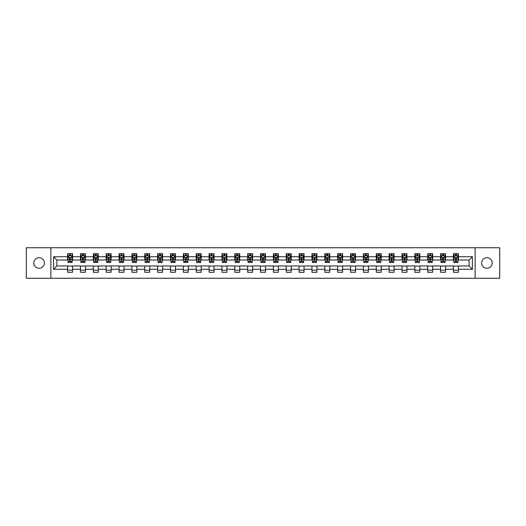 <?xml version="1.0" encoding="UTF-8"?>
<svg xmlns="http://www.w3.org/2000/svg" width="526" height="526" viewBox="0 0 526 526"><rect width="100%" height="100%" fill="white"/><g stroke="black" fill="none" stroke-linecap="round" stroke-linejoin="round"><path stroke-width="0.79" d="M486.918 257.72A5.28 5.28 0 0 0 481.645 263A5.28 5.28 0 0 0 486.918 268.28A5.28 5.28 0 0 0 492.198 263A5.28 5.28 0 0 0 486.918 257.72M39.082 257.72A5.28 5.28 0 0 0 33.802 263A5.28 5.28 0 0 0 39.082 268.28A5.28 5.28 0 0 0 44.355 263A5.28 5.28 0 0 0 39.082 257.72M475.129 278.254L499.7 278.254L499.7 247.746L475.129 247.746L475.129 278.254L50.871 278.254L50.871 247.746L26.3 247.746L26.3 278.254L50.871 278.254M475.129 247.746L50.871 247.746M458.396 256.734L458.396 253.723L453.451 253.723L453.451 256.734L445.535 256.734L445.535 253.723L440.584 253.723L440.584 256.734L432.674 256.734L432.674 253.723L427.723 253.723L427.723 256.734L419.814 256.734L419.814 253.723L414.863 253.723L414.863 256.734L406.946 256.734L406.946 253.723L402.002 253.723L402.002 256.734L394.086 256.734L394.086 253.723L389.141 253.723L389.141 256.734L381.225 256.734L381.225 253.723L376.281 253.723L376.281 256.734L368.364 256.734L368.364 253.723L363.42 253.723L363.42 256.734L355.504 256.734L355.504 253.723L350.559 253.723L350.559 256.734L342.643 256.734L342.643 253.723L337.699 253.723L337.699 256.734L329.782 256.734L329.782 253.723L324.831 253.723L324.831 256.734L316.922 256.734L316.922 253.723L311.971 253.723L311.971 256.734L304.061 256.734L304.061 253.723L299.11 253.723L299.11 256.734L291.194 256.734L291.194 253.723L286.249 253.723L286.249 256.734L278.333 256.734L278.333 253.723L273.389 253.723L273.389 256.734L265.472 256.734L265.472 253.723L260.528 253.723L260.528 256.734L252.611 256.734L252.611 253.723L247.667 253.723L247.667 256.734L239.751 256.734L239.751 253.723L234.806 253.723L234.806 256.734L226.89 256.734L226.89 253.723L221.939 253.723L221.939 256.734L214.029 256.734L214.029 253.723L209.078 253.723L209.078 256.734L201.169 256.734L201.169 253.723L196.218 253.723L196.218 256.734L188.301 256.734L188.301 253.723L183.357 253.723L183.357 256.734L175.441 256.734L175.441 253.723L170.496 253.723L170.496 256.734L162.58 256.734L162.58 253.723L157.636 253.723L157.636 256.734L149.719 256.734L149.719 253.723L144.775 253.723L144.775 256.734L136.859 256.734L136.859 253.723L131.914 253.723L131.914 256.734L123.998 256.734L123.998 253.723L119.054 253.723L119.054 256.734L111.137 256.734L111.137 253.723L106.186 253.723L106.186 256.734L98.277 256.734L98.277 253.723L93.326 253.723L93.326 256.734L85.416 256.734L85.416 253.723L80.465 253.723L80.465 256.734L72.549 256.734L72.549 253.723L67.604 253.723L67.604 256.734L53.586 256.734L53.586 269.266L56.887 265.965L67.604 265.965L67.604 272.277L72.549 272.277L72.549 265.965L80.465 265.965L80.465 272.277L85.416 272.277L85.416 265.965L93.326 265.965L93.326 272.277L98.277 272.277L98.277 265.965L106.186 265.965L106.186 272.277L111.137 272.277L111.137 265.965L119.054 265.965L119.054 272.277L123.998 272.277L123.998 265.965L131.914 265.965L131.914 272.277L136.859 272.277L136.859 265.965L144.775 265.965L144.775 272.277L149.719 272.277L149.719 265.965L157.636 265.965L157.636 272.277L162.58 272.277L162.58 265.965L170.496 265.965L170.496 272.277L175.441 272.277L175.441 265.965L183.357 265.965L183.357 272.277L188.301 272.277L188.301 265.965L196.218 265.965L196.218 272.277L201.169 272.277L201.169 265.965L209.078 265.965L209.078 272.277L214.029 272.277L214.029 265.965L221.939 265.965L221.939 272.277L226.89 272.277L226.89 265.965L234.806 265.965L234.806 272.277L239.751 272.277L239.751 265.965L247.667 265.965L247.667 272.277L252.611 272.277L252.611 265.965L260.528 265.965L260.528 272.277L265.472 272.277L265.472 265.965L273.389 265.965L273.389 272.277L278.333 272.277L278.333 265.965L286.249 265.965L286.249 272.277L291.194 272.277L291.194 265.965L299.11 265.965L299.11 272.277L304.061 272.277L304.061 265.965L311.971 265.965L311.971 272.277L316.922 272.277L316.922 265.965L324.831 265.965L324.831 272.277L329.782 272.277L329.782 265.965L337.699 265.965L337.699 272.277L342.643 272.277L342.643 265.965L350.559 265.965L350.559 272.277L355.504 272.277L355.504 265.965L363.42 265.965L363.42 272.277L368.364 272.277L368.364 265.965L376.281 265.965L376.281 272.277L381.225 272.277L381.225 265.965L389.141 265.965L389.141 272.277L394.086 272.277L394.086 265.965L402.002 265.965L402.002 272.277L406.946 272.277L406.946 265.965L414.863 265.965L414.863 272.277L419.814 272.277L419.814 265.965L427.723 265.965L427.723 272.277L432.674 272.277L432.674 265.965L440.584 265.965L440.584 272.277L445.535 272.277L445.535 265.965L453.451 265.965L453.451 272.277L458.396 272.277L458.396 265.965L469.113 265.965L469.113 260.035L458.396 260.035L458.396 256.734L472.414 256.734L472.414 269.266L458.396 269.266M453.451 269.266L445.535 269.266M440.584 269.266L432.674 269.266M427.723 269.266L419.814 269.266M414.863 269.266L406.946 269.266M402.002 269.266L394.086 269.266M389.141 269.266L381.225 269.266M376.281 269.266L368.364 269.266M363.42 269.266L355.504 269.266M350.559 269.266L342.643 269.266M337.699 269.266L329.782 269.266M324.831 269.266L316.922 269.266M311.971 269.266L304.061 269.266M299.11 269.266L291.194 269.266M286.249 269.266L278.333 269.266M273.389 269.266L265.472 269.266M260.528 269.266L252.611 269.266M247.667 269.266L239.751 269.266M234.806 269.266L226.89 269.266M221.939 269.266L214.029 269.266M209.078 269.266L201.169 269.266M196.218 269.266L188.301 269.266M183.357 269.266L175.441 269.266M170.496 269.266L162.58 269.266M157.636 269.266L149.719 269.266M144.775 269.266L136.859 269.266M131.914 269.266L123.998 269.266M119.054 269.266L111.137 269.266M106.186 269.266L98.277 269.266M93.326 269.266L85.416 269.266M80.465 269.266L72.549 269.266M67.604 269.266L53.586 269.266M453.451 256.734L453.451 260.035L445.535 260.035L445.535 256.734M440.584 256.734L440.584 260.035L432.674 260.035L432.674 256.734M427.723 256.734L427.723 260.035L419.814 260.035L419.814 256.734M414.863 256.734L414.863 260.035L406.946 260.035L406.946 256.734M402.002 256.734L402.002 260.035L394.086 260.035L394.086 256.734M389.141 256.734L389.141 260.035L381.225 260.035L381.225 256.734M376.281 256.734L376.281 260.035L368.364 260.035L368.364 256.734M363.42 256.734L363.42 260.035L355.504 260.035L355.504 256.734M350.559 256.734L350.559 260.035L342.643 260.035L342.643 256.734M337.699 256.734L337.699 260.035L329.782 260.035L329.782 256.734M324.831 256.734L324.831 260.035L316.922 260.035L316.922 256.734M311.971 256.734L311.971 260.035L304.061 260.035L304.061 256.734M299.11 256.734L299.11 260.035L291.194 260.035L291.194 256.734M286.249 256.734L286.249 260.035L278.333 260.035L278.333 256.734M273.389 256.734L273.389 260.035L265.472 260.035L265.472 256.734M260.528 256.734L260.528 260.035L252.611 260.035L252.611 256.734M247.667 256.734L247.667 260.035L239.751 260.035L239.751 256.734M234.806 256.734L234.806 260.035L226.89 260.035L226.89 256.734M221.939 256.734L221.939 260.035L214.029 260.035L214.029 256.734M209.078 256.734L209.078 260.035L201.169 260.035L201.169 256.734M196.218 256.734L196.218 260.035L188.301 260.035L188.301 256.734M183.357 256.734L183.357 260.035L175.441 260.035L175.441 256.734M170.496 256.734L170.496 260.035L162.58 260.035L162.58 256.734M157.636 256.734L157.636 260.035L149.719 260.035L149.719 256.734M144.775 256.734L144.775 260.035L136.859 260.035L136.859 256.734M131.914 256.734L131.914 260.035L123.998 260.035L123.998 256.734M119.054 256.734L119.054 260.035L111.137 260.035L111.137 256.734M106.186 256.734L106.186 260.035L98.277 260.035L98.277 256.734M93.326 256.734L93.326 260.035L85.416 260.035L85.416 256.734M80.465 256.734L80.465 260.035L72.549 260.035L72.549 256.734M67.604 256.734L67.604 260.035L56.887 260.035L53.586 256.734M56.887 260.035L56.887 265.965M472.414 269.266L469.113 265.965M469.113 260.035L472.414 256.734M67.604 255.787L68.018 255.787M69.583 255.787L70.576 255.787M72.141 255.787L72.549 255.787M67.604 259.949L68.018 259.949M69.583 259.949L70.576 259.949M72.141 259.949L72.549 259.949M67.604 266.051L72.549 266.051M67.604 270.213L72.549 270.213M80.465 266.051L85.416 266.051M80.465 270.213L85.416 270.213M80.465 255.787L80.879 255.787M82.444 255.787L83.437 255.787M85.002 255.787L85.416 255.787M80.465 259.949L80.879 259.949M82.444 259.949L83.437 259.949M85.002 259.949L85.416 259.949M93.326 266.051L98.277 266.051M93.326 270.213L98.277 270.213M93.326 255.787L93.74 255.787M95.305 255.787L96.297 255.787M97.862 255.787L98.277 255.787M93.326 259.949L93.74 259.949M95.305 259.949L96.297 259.949M97.862 259.949L98.277 259.949M106.186 266.051L111.137 266.051M106.186 270.213L111.137 270.213M106.186 255.787L106.6 255.787M108.165 255.787L109.158 255.787M110.723 255.787L111.137 255.787M106.186 259.949L106.6 259.949M108.165 259.949L109.158 259.949M110.723 259.949L111.137 259.949M119.054 266.051L123.998 266.051M119.054 270.213L123.998 270.213M119.054 255.787L119.461 255.787M121.033 255.787L122.019 255.787M123.584 255.787L123.998 255.787M119.054 259.949L119.461 259.949M121.033 259.949L122.019 259.949M123.584 259.949L123.998 259.949M131.914 266.051L136.859 266.051M131.914 270.213L136.859 270.213M131.914 255.787L132.322 255.787M133.893 255.787L134.88 255.787M136.444 255.787L136.859 255.787M131.914 259.949L132.322 259.949M133.893 259.949L134.88 259.949M136.444 259.949L136.859 259.949M144.775 266.051L149.719 266.051M144.775 270.213L149.719 270.213M144.775 255.787L145.189 255.787M146.754 255.787L147.74 255.787M149.305 255.787L149.719 255.787M144.775 259.949L145.189 259.949M146.754 259.949L147.74 259.949M149.305 259.949L149.719 259.949M157.636 266.051L162.58 266.051M157.636 270.213L162.58 270.213M157.636 255.787L158.05 255.787M159.615 255.787L160.601 255.787M162.172 255.787L162.58 255.787M157.636 259.949L158.05 259.949M159.615 259.949L160.601 259.949M162.172 259.949L162.58 259.949M170.496 266.051L175.441 266.051M170.496 270.213L175.441 270.213M170.496 255.787L170.911 255.787M172.475 255.787L173.462 255.787M175.033 255.787L175.441 255.787M170.496 259.949L170.911 259.949M172.475 259.949L173.462 259.949M175.033 259.949L175.441 259.949M183.357 266.051L188.301 266.051M183.357 270.213L188.301 270.213M183.357 255.787L183.771 255.787M185.336 255.787L186.329 255.787M187.894 255.787L188.301 255.787M183.357 259.949L183.771 259.949M185.336 259.949L186.329 259.949M187.894 259.949L188.301 259.949M196.218 266.051L201.169 266.051M196.218 270.213L201.169 270.213M196.218 255.787L196.632 255.787M198.197 255.787L199.19 255.787M200.754 255.787L201.169 255.787M196.218 259.949L196.632 259.949M198.197 259.949L199.19 259.949M200.754 259.949L201.169 259.949M209.078 266.051L214.029 266.051M209.078 270.213L214.029 270.213M209.078 255.787L209.493 255.787M211.058 255.787L212.05 255.787M213.615 255.787L214.029 255.787M209.078 259.949L209.493 259.949M211.058 259.949L212.05 259.949M213.615 259.949L214.029 259.949M221.939 266.051L226.89 266.051M221.939 270.213L226.89 270.213M221.939 255.787L222.353 255.787M223.918 255.787L224.911 255.787M226.476 255.787L226.89 255.787M221.939 259.949L222.353 259.949M223.918 259.949L224.911 259.949M226.476 259.949L226.89 259.949M234.806 266.051L239.751 266.051M234.806 270.213L239.751 270.213M234.806 255.787L235.214 255.787M236.785 255.787L237.772 255.787M239.337 255.787L239.751 255.787M234.806 259.949L235.214 259.949M236.785 259.949L237.772 259.949M239.337 259.949L239.751 259.949M247.667 266.051L252.611 266.051M247.667 270.213L252.611 270.213M247.667 255.787L248.075 255.787M249.646 255.787L250.632 255.787M252.197 255.787L252.611 255.787M247.667 259.949L248.075 259.949M249.646 259.949L250.632 259.949M252.197 259.949L252.611 259.949M260.528 266.051L265.472 266.051M260.528 270.213L265.472 270.213M260.528 255.787L260.942 255.787M262.507 255.787L263.493 255.787M265.058 255.787L265.472 255.787M260.528 259.949L260.942 259.949M262.507 259.949L263.493 259.949M265.058 259.949L265.472 259.949M273.389 266.051L278.333 266.051M273.389 270.213L278.333 270.213M273.389 255.787L273.803 255.787M275.368 255.787L276.354 255.787M277.925 255.787L278.333 255.787M273.389 259.949L273.803 259.949M275.368 259.949L276.354 259.949M277.925 259.949L278.333 259.949M286.249 266.051L291.194 266.051M286.249 270.213L291.194 270.213M286.249 255.787L286.663 255.787M288.228 255.787L289.215 255.787M290.786 255.787L291.194 255.787M286.249 259.949L286.663 259.949M288.228 259.949L289.215 259.949M290.786 259.949L291.194 259.949M299.11 266.051L304.061 266.051M299.11 270.213L304.061 270.213M299.11 255.787L299.524 255.787M301.089 255.787L302.082 255.787M303.647 255.787L304.061 255.787M299.11 259.949L299.524 259.949M301.089 259.949L302.082 259.949M303.647 259.949L304.061 259.949M311.971 266.051L316.922 266.051M311.971 270.213L316.922 270.213M311.971 255.787L312.385 255.787M313.95 255.787L314.942 255.787M316.507 255.787L316.922 255.787M311.971 259.949L312.385 259.949M313.95 259.949L314.942 259.949M316.507 259.949L316.922 259.949M324.831 266.051L329.782 266.051M324.831 270.213L329.782 270.213M324.831 255.787L325.246 255.787M326.81 255.787L327.803 255.787M329.368 255.787L329.782 255.787M324.831 259.949L325.246 259.949M326.81 259.949L327.803 259.949M329.368 259.949L329.782 259.949M337.699 266.051L342.643 266.051M337.699 270.213L342.643 270.213M337.699 255.787L338.106 255.787M339.671 255.787L340.664 255.787M342.229 255.787L342.643 255.787M337.699 259.949L338.106 259.949M339.671 259.949L340.664 259.949M342.229 259.949L342.643 259.949M350.559 266.051L355.504 266.051M350.559 270.213L355.504 270.213M350.559 255.787L350.967 255.787M352.538 255.787L353.525 255.787M355.089 255.787L355.504 255.787M350.559 259.949L350.967 259.949M352.538 259.949L353.525 259.949M355.089 259.949L355.504 259.949M363.42 266.051L368.364 266.051M363.42 270.213L368.364 270.213M363.42 255.787L363.828 255.787M365.399 255.787L366.385 255.787M367.95 255.787L368.364 255.787M363.42 259.949L363.828 259.949M365.399 259.949L366.385 259.949M367.95 259.949L368.364 259.949M376.281 266.051L381.225 266.051M376.281 270.213L381.225 270.213M376.281 255.787L376.695 255.787M378.26 255.787L379.246 255.787M380.811 255.787L381.225 255.787M376.281 259.949L376.695 259.949M378.26 259.949L379.246 259.949M380.811 259.949L381.225 259.949M389.141 266.051L394.086 266.051M389.141 270.213L394.086 270.213M389.141 255.787L389.556 255.787M391.12 255.787L392.107 255.787M393.678 255.787L394.086 255.787M389.141 259.949L389.556 259.949M391.12 259.949L392.107 259.949M393.678 259.949L394.086 259.949M402.002 266.051L406.946 266.051M402.002 270.213L406.946 270.213M402.002 255.787L402.416 255.787M403.981 255.787L404.967 255.787M406.539 255.787L406.946 255.787M402.002 259.949L402.416 259.949M403.981 259.949L404.967 259.949M406.539 259.949L406.946 259.949M414.863 266.051L419.814 266.051M414.863 270.213L419.814 270.213M414.863 255.787L415.277 255.787M416.842 255.787L417.835 255.787M419.4 255.787L419.814 255.787M414.863 259.949L415.277 259.949M416.842 259.949L417.835 259.949M419.4 259.949L419.814 259.949M427.723 266.051L432.674 266.051M427.723 270.213L432.674 270.213M427.723 255.787L428.138 255.787M429.703 255.787L430.695 255.787M432.26 255.787L432.674 255.787M427.723 259.949L428.138 259.949M429.703 259.949L430.695 259.949M432.26 259.949L432.674 259.949M440.584 266.051L445.535 266.051M440.584 270.213L445.535 270.213M440.584 255.787L440.998 255.787M442.563 255.787L443.556 255.787M445.121 255.787L445.535 255.787M440.584 259.949L440.998 259.949M442.563 259.949L443.556 259.949M445.121 259.949L445.535 259.949M453.451 266.051L458.396 266.051M453.451 270.213L458.396 270.213M453.451 255.787L453.859 255.787M455.424 255.787L456.417 255.787M457.982 255.787L458.396 255.787M453.451 259.949L453.859 259.949M455.424 259.949L456.417 259.949M457.982 259.949L458.396 259.949M70.576 254.794L69.583 254.794M72.141 261.475L70.576 261.475L70.576 262.507L72.141 262.507L72.141 257.477L71.312 255.827L68.84 255.827L68.018 257.477L68.018 262.507L69.583 262.507L69.583 261.475L68.018 261.475M68.018 257.477L68.018 253.723M72.141 257.477L72.141 253.723M69.583 255.827L69.583 253.723M70.576 253.723L70.576 255.827M70.576 261.475L70.576 258.095L69.583 258.095L69.583 261.475M83.437 254.794L82.444 254.794M85.002 261.475L83.437 261.475L83.437 262.507L85.002 262.507L85.002 257.477L84.18 255.827L81.701 255.827L80.879 257.477L80.879 262.507L82.444 262.507L82.444 261.475L80.879 261.475M80.879 257.477L80.879 253.723M85.002 257.477L85.002 253.723M82.444 255.827L82.444 253.723M83.437 253.723L83.437 255.827M83.437 261.475L83.437 258.095L82.444 258.095L82.444 261.475M96.297 254.794L95.305 254.794M97.862 261.475L96.297 261.475L96.297 262.507L97.862 262.507L97.862 257.477L97.04 255.827L94.562 255.827L93.74 257.477L93.74 262.507L95.305 262.507L95.305 261.475L93.74 261.475M93.74 257.477L93.74 253.723M97.862 257.477L97.862 253.723M95.305 255.827L95.305 253.723M96.297 253.723L96.297 255.827M96.297 261.475L96.297 258.095L95.305 258.095L95.305 261.475M109.158 254.794L108.165 254.794M110.723 261.475L109.158 261.475L109.158 262.507L110.723 262.507L110.723 257.477L109.901 255.827L107.429 255.827L106.6 257.477L106.6 262.507L108.165 262.507L108.165 261.475L106.6 261.475M106.6 257.477L106.6 253.723M110.723 257.477L110.723 253.723M108.165 255.827L108.165 253.723M109.158 253.723L109.158 255.827M109.158 261.475L109.158 258.095L108.165 258.095L108.165 261.475M122.019 254.794L121.033 254.794M123.584 261.475L122.019 261.475L122.019 262.507L123.584 262.507L123.584 257.477L122.762 255.827L120.29 255.827L119.461 257.477L119.461 262.507L121.033 262.507L121.033 261.475L119.461 261.475M119.461 257.477L119.461 253.723M123.584 257.477L123.584 253.723M121.033 255.827L121.033 253.723M122.019 253.723L122.019 255.827M122.019 261.475L122.019 258.095L121.033 258.095L121.033 261.475M134.88 254.794L133.893 254.794M136.444 261.475L134.88 261.475L134.88 262.507L136.444 262.507L136.444 257.477L135.623 255.827L133.15 255.827L132.322 257.477L132.322 262.507L133.893 262.507L133.893 261.475L132.322 261.475M132.322 257.477L132.322 253.723M136.444 257.477L136.444 253.723M133.893 255.827L133.893 253.723M134.88 253.723L134.88 255.827M134.88 261.475L134.88 258.095L133.893 258.095L133.893 261.475M147.74 254.794L146.754 254.794M149.305 261.475L147.74 261.475L147.74 262.507L149.305 262.507L149.305 257.477L148.483 255.827L146.011 255.827L145.189 257.477L145.189 262.507L146.754 262.507L146.754 261.475L145.189 261.475M145.189 257.477L145.189 253.723M149.305 257.477L149.305 253.723M146.754 255.827L146.754 253.723M147.74 253.723L147.74 255.827M147.74 261.475L147.74 258.095L146.754 258.095L146.754 261.475M160.601 254.794L159.615 254.794M162.172 261.475L160.601 261.475L160.601 262.507L162.172 262.507L162.172 257.477L161.344 255.827L158.872 255.827L158.05 257.477L158.05 262.507L159.615 262.507L159.615 261.475L158.05 261.475M158.05 257.477L158.05 253.723M162.172 257.477L162.172 253.723M159.615 255.827L159.615 253.723M160.601 253.723L160.601 255.827M160.601 261.475L160.601 258.095L159.615 258.095L159.615 261.475M173.462 254.794L172.475 254.794M175.033 261.475L173.462 261.475L173.462 262.507L175.033 262.507L175.033 257.477L174.205 255.827L171.732 255.827L170.911 257.477L170.911 262.507L172.475 262.507L172.475 261.475L170.911 261.475M170.911 257.477L170.911 253.723M175.033 257.477L175.033 253.723M172.475 255.827L172.475 253.723M173.462 253.723L173.462 255.827M173.462 261.475L173.462 258.095L172.475 258.095L172.475 261.475M186.329 254.794L185.336 254.794M187.894 261.475L186.329 261.475L186.329 262.507L187.894 262.507L187.894 257.477L187.065 255.827L184.593 255.827L183.771 257.477L183.771 262.507L185.336 262.507L185.336 261.475L183.771 261.475M183.771 257.477L183.771 253.723M187.894 257.477L187.894 253.723M185.336 255.827L185.336 253.723M186.329 253.723L186.329 255.827M186.329 261.475L186.329 258.095L185.336 258.095L185.336 261.475M199.19 254.794L198.197 254.794M200.754 261.475L199.19 261.475L199.19 262.507L200.754 262.507L200.754 257.477L199.933 255.827L197.454 255.827L196.632 257.477L196.632 262.507L198.197 262.507L198.197 261.475L196.632 261.475M196.632 257.477L196.632 253.723M200.754 257.477L200.754 253.723M198.197 255.827L198.197 253.723M199.19 253.723L199.19 255.827M199.19 261.475L199.19 258.095L198.197 258.095L198.197 261.475M212.05 254.794L211.058 254.794M213.615 261.475L212.05 261.475L212.05 262.507L213.615 262.507L213.615 257.477L212.793 255.827L210.315 255.827L209.493 257.477L209.493 262.507L211.058 262.507L211.058 261.475L209.493 261.475M209.493 257.477L209.493 253.723M213.615 257.477L213.615 253.723M211.058 255.827L211.058 253.723M212.05 253.723L212.05 255.827M212.05 261.475L212.05 258.095L211.058 258.095L211.058 261.475M224.911 254.794L223.918 254.794M226.476 261.475L224.911 261.475L224.911 262.507L226.476 262.507L226.476 257.477L225.654 255.827L223.182 255.827L222.353 257.477L222.353 262.507L223.918 262.507L223.918 261.475L222.353 261.475M222.353 257.477L222.353 253.723M226.476 257.477L226.476 253.723M223.918 255.827L223.918 253.723M224.911 253.723L224.911 255.827M224.911 261.475L224.911 258.095L223.918 258.095L223.918 261.475M237.772 254.794L236.785 254.794M239.337 261.475L237.772 261.475L237.772 262.507L239.337 262.507L239.337 257.477L238.515 255.827L236.042 255.827L235.214 257.477L235.214 262.507L236.785 262.507L236.785 261.475L235.214 261.475M235.214 257.477L235.214 253.723M239.337 257.477L239.337 253.723M236.785 255.827L236.785 253.723M237.772 253.723L237.772 255.827M237.772 261.475L237.772 258.095L236.785 258.095L236.785 261.475M250.632 254.794L249.646 254.794M252.197 261.475L250.632 261.475L250.632 262.507L252.197 262.507L252.197 257.477L251.375 255.827L248.903 255.827L248.075 257.477L248.075 262.507L249.646 262.507L249.646 261.475L248.075 261.475M248.075 257.477L248.075 253.723M252.197 257.477L252.197 253.723M249.646 255.827L249.646 253.723M250.632 253.723L250.632 255.827M250.632 261.475L250.632 258.095L249.646 258.095L249.646 261.475M263.493 254.794L262.507 254.794M265.058 261.475L263.493 261.475L263.493 262.507L265.058 262.507L265.058 257.477L264.236 255.827L261.764 255.827L260.942 257.477L260.942 262.507L262.507 262.507L262.507 261.475L260.942 261.475M260.942 257.477L260.942 253.723M265.058 257.477L265.058 253.723M262.507 255.827L262.507 253.723M263.493 253.723L263.493 255.827M263.493 261.475L263.493 258.095L262.507 258.095L262.507 261.475M276.354 254.794L275.368 254.794M277.925 261.475L276.354 261.475L276.354 262.507L277.925 262.507L277.925 257.477L277.097 255.827L274.625 255.827L273.803 257.477L273.803 262.507L275.368 262.507L275.368 261.475L273.803 261.475M273.803 257.477L273.803 253.723M277.925 257.477L277.925 253.723M275.368 255.827L275.368 253.723M276.354 253.723L276.354 255.827M276.354 261.475L276.354 258.095L275.368 258.095L275.368 261.475M289.215 254.794L288.228 254.794M290.786 261.475L289.215 261.475L289.215 262.507L290.786 262.507L290.786 257.477L289.957 255.827L287.485 255.827L286.663 257.477L286.663 262.507L288.228 262.507L288.228 261.475L286.663 261.475M286.663 257.477L286.663 253.723M290.786 257.477L290.786 253.723M288.228 255.827L288.228 253.723M289.215 253.723L289.215 255.827M289.215 261.475L289.215 258.095L288.228 258.095L288.228 261.475M302.082 254.794L301.089 254.794M303.647 261.475L302.082 261.475L302.082 262.507L303.647 262.507L303.647 257.477L302.818 255.827L300.346 255.827L299.524 257.477L299.524 262.507L301.089 262.507L301.089 261.475L299.524 261.475M299.524 257.477L299.524 253.723M303.647 257.477L303.647 253.723M301.089 255.827L301.089 253.723M302.082 253.723L302.082 255.827M302.082 261.475L302.082 258.095L301.089 258.095L301.089 261.475M314.942 254.794L313.95 254.794M316.507 261.475L314.942 261.475L314.942 262.507L316.507 262.507L316.507 257.477L315.685 255.827L313.207 255.827L312.385 257.477L312.385 262.507L313.95 262.507L313.95 261.475L312.385 261.475M312.385 257.477L312.385 253.723M316.507 257.477L316.507 253.723M313.95 255.827L313.95 253.723M314.942 253.723L314.942 255.827M314.942 261.475L314.942 258.095L313.95 258.095L313.95 261.475M327.803 254.794L326.81 254.794M329.368 261.475L327.803 261.475L327.803 262.507L329.368 262.507L329.368 257.477L328.546 255.827L326.067 255.827L325.246 257.477L325.246 262.507L326.81 262.507L326.81 261.475L325.246 261.475M325.246 257.477L325.246 253.723M329.368 257.477L329.368 253.723M326.81 255.827L326.81 253.723M327.803 253.723L327.803 255.827M327.803 261.475L327.803 258.095L326.81 258.095L326.81 261.475M340.664 254.794L339.671 254.794M342.229 261.475L340.664 261.475L340.664 262.507L342.229 262.507L342.229 257.477L341.407 255.827L338.935 255.827L338.106 257.477L338.106 262.507L339.671 262.507L339.671 261.475L338.106 261.475M338.106 257.477L338.106 253.723M342.229 257.477L342.229 253.723M339.671 255.827L339.671 253.723M340.664 253.723L340.664 255.827M340.664 261.475L340.664 258.095L339.671 258.095L339.671 261.475M353.525 254.794L352.538 254.794M355.089 261.475L353.525 261.475L353.525 262.507L355.089 262.507L355.089 257.477L354.268 255.827L351.795 255.827L350.967 257.477L350.967 262.507L352.538 262.507L352.538 261.475L350.967 261.475M350.967 257.477L350.967 253.723M355.089 257.477L355.089 253.723M352.538 255.827L352.538 253.723M353.525 253.723L353.525 255.827M353.525 261.475L353.525 258.095L352.538 258.095L352.538 261.475M366.385 254.794L365.399 254.794M367.95 261.475L366.385 261.475L366.385 262.507L367.95 262.507L367.95 257.477L367.128 255.827L364.656 255.827L363.828 257.477L363.828 262.507L365.399 262.507L365.399 261.475L363.828 261.475M363.828 257.477L363.828 253.723M367.95 257.477L367.95 253.723M365.399 255.827L365.399 253.723M366.385 253.723L366.385 255.827M366.385 261.475L366.385 258.095L365.399 258.095L365.399 261.475M379.246 254.794L378.26 254.794M380.811 261.475L379.246 261.475L379.246 262.507L380.811 262.507L380.811 257.477L379.989 255.827L377.517 255.827L376.695 257.477L376.695 262.507L378.26 262.507L378.26 261.475L376.695 261.475M376.695 257.477L376.695 253.723M380.811 257.477L380.811 253.723M378.26 255.827L378.26 253.723M379.246 253.723L379.246 255.827M379.246 261.475L379.246 258.095L378.26 258.095L378.26 261.475M392.107 254.794L391.12 254.794M393.678 261.475L392.107 261.475L392.107 262.507L393.678 262.507L393.678 257.477L392.85 255.827L390.377 255.827L389.556 257.477L389.556 262.507L391.12 262.507L391.12 261.475L389.556 261.475M389.556 257.477L389.556 253.723M393.678 257.477L393.678 253.723M391.12 255.827L391.12 253.723M392.107 253.723L392.107 255.827M392.107 261.475L392.107 258.095L391.12 258.095L391.12 261.475M404.967 254.794L403.981 254.794M406.539 261.475L404.967 261.475L404.967 262.507L406.539 262.507L406.539 257.477L405.71 255.827L403.238 255.827L402.416 257.477L402.416 262.507L403.981 262.507L403.981 261.475L402.416 261.475M402.416 257.477L402.416 253.723M406.539 257.477L406.539 253.723M403.981 255.827L403.981 253.723M404.967 253.723L404.967 255.827M404.967 261.475L404.967 258.095L403.981 258.095L403.981 261.475M417.835 254.794L416.842 254.794M419.4 261.475L417.835 261.475L417.835 262.507L419.4 262.507L419.4 257.477L418.571 255.827L416.099 255.827L415.277 257.477L415.277 262.507L416.842 262.507L416.842 261.475L415.277 261.475M415.277 257.477L415.277 253.723M419.4 257.477L419.4 253.723M416.842 255.827L416.842 253.723M417.835 253.723L417.835 255.827M417.835 261.475L417.835 258.095L416.842 258.095L416.842 261.475M430.695 254.794L429.703 254.794M432.26 261.475L430.695 261.475L430.695 262.507L432.26 262.507L432.26 257.477L431.438 255.827L428.96 255.827L428.138 257.477L428.138 262.507L429.703 262.507L429.703 261.475L428.138 261.475M428.138 257.477L428.138 253.723M432.26 257.477L432.26 253.723M429.703 255.827L429.703 253.723M430.695 253.723L430.695 255.827M430.695 261.475L430.695 258.095L429.703 258.095L429.703 261.475M443.556 254.794L442.563 254.794M445.121 261.475L443.556 261.475L443.556 262.507L445.121 262.507L445.121 257.477L444.299 255.827L441.82 255.827L440.998 257.477L440.998 262.507L442.563 262.507L442.563 261.475L440.998 261.475M440.998 257.477L440.998 253.723M445.121 257.477L445.121 253.723M442.563 255.827L442.563 253.723M443.556 253.723L443.556 255.827M443.556 261.475L443.556 258.095L442.563 258.095L442.563 261.475M456.417 254.794L455.424 254.794M457.982 261.475L456.417 261.475L456.417 262.507L457.982 262.507L457.982 257.477L457.16 255.827L454.688 255.827L453.859 257.477L453.859 262.507L455.424 262.507L455.424 261.475L453.859 261.475M453.859 257.477L453.859 253.723M457.982 257.477L457.982 253.723M455.424 255.827L455.424 253.723M456.417 253.723L456.417 255.827M456.417 261.475L456.417 258.095L455.424 258.095L455.424 261.475M72.121 257.438L68.038 257.438M68.018 255.925L68.794 255.925M71.365 255.925L72.141 255.925M69.583 259.259L68.018 259.259M72.141 259.259L70.576 259.259M70.576 255.32L69.583 255.32M84.982 257.438L80.899 257.438M80.879 255.925L81.655 255.925M84.226 255.925L85.002 255.925M82.444 259.259L80.879 259.259M85.002 259.259L83.437 259.259M83.437 255.32L82.444 255.32M97.843 257.438L93.759 257.438M93.74 255.925L94.516 255.925M97.086 255.925L97.862 255.925M95.305 259.259L93.74 259.259M97.862 259.259L96.297 259.259M96.297 255.32L95.305 255.32M110.703 257.438L106.62 257.438M106.6 255.925L107.376 255.925M109.947 255.925L110.723 255.925M108.165 259.259L106.6 259.259M110.723 259.259L109.158 259.259M109.158 255.32L108.165 255.32M123.564 257.438L119.481 257.438M119.461 255.925L120.237 255.925M122.808 255.925L123.584 255.925M121.033 259.259L119.461 259.259M123.584 259.259L122.019 259.259M122.019 255.32L121.033 255.32M136.425 257.438L132.348 257.438M132.322 255.925L133.098 255.925M135.669 255.925L136.444 255.925M133.893 259.259L132.322 259.259M136.444 259.259L134.88 259.259M134.88 255.32L133.893 255.32M149.285 257.438L145.209 257.438M145.189 255.925L145.958 255.925M148.536 255.925L149.305 255.925M146.754 259.259L145.189 259.259M149.305 259.259L147.74 259.259M147.74 255.32L146.754 255.32M162.146 257.438L158.07 257.438M158.05 255.925L158.819 255.925M161.397 255.925L162.172 255.925M159.615 259.259L158.05 259.259M162.172 259.259L160.601 259.259M160.601 255.32L159.615 255.32M175.013 257.438L170.93 257.438M170.911 255.925L171.686 255.925M174.257 255.925L175.033 255.925M172.475 259.259L170.911 259.259M175.033 259.259L173.462 259.259M173.462 255.32L172.475 255.32M187.874 257.438L183.791 257.438M183.771 255.925L184.547 255.925M187.118 255.925L187.894 255.925M185.336 259.259L183.771 259.259M187.894 259.259L186.329 259.259M186.329 255.32L185.336 255.32M200.735 257.438L196.652 257.438M196.632 255.925L197.408 255.925M199.979 255.925L200.754 255.925M198.197 259.259L196.632 259.259M200.754 259.259L199.19 259.259M199.19 255.32L198.197 255.32M213.595 257.438L209.512 257.438M209.493 255.925L210.268 255.925M212.839 255.925L213.615 255.925M211.058 259.259L209.493 259.259M213.615 259.259L212.05 259.259M212.05 255.32L211.058 255.32M226.456 257.438L222.373 257.438M222.353 255.925L223.129 255.925M225.7 255.925L226.476 255.925M223.918 259.259L222.353 259.259M226.476 259.259L224.911 259.259M224.911 255.32L223.918 255.32M239.317 257.438L235.234 257.438M235.214 255.925L235.99 255.925M238.561 255.925L239.337 255.925M236.785 259.259L235.214 259.259M239.337 259.259L237.772 259.259M237.772 255.32L236.785 255.32M252.178 257.438L248.101 257.438M248.075 255.925L248.851 255.925M251.421 255.925L252.197 255.925M249.646 259.259L248.075 259.259M252.197 259.259L250.632 259.259M250.632 255.32L249.646 255.32M265.038 257.438L260.962 257.438M260.942 255.925L261.711 255.925M264.289 255.925L265.058 255.925M262.507 259.259L260.942 259.259M265.058 259.259L263.493 259.259M263.493 255.32L262.507 255.32M277.899 257.438L273.822 257.438M273.803 255.925L274.579 255.925M277.149 255.925L277.925 255.925M275.368 259.259L273.803 259.259M277.925 259.259L276.354 259.259M276.354 255.32L275.368 255.32M290.766 257.438L286.683 257.438M286.663 255.925L287.439 255.925M290.01 255.925L290.786 255.925M288.228 259.259L286.663 259.259M290.786 259.259L289.215 259.259M289.215 255.32L288.228 255.32M303.627 257.438L299.544 257.438M299.524 255.925L300.3 255.925M302.871 255.925L303.647 255.925M301.089 259.259L299.524 259.259M303.647 259.259L302.082 259.259M302.082 255.32L301.089 255.32M316.488 257.438L312.405 257.438M312.385 255.925L313.161 255.925M315.731 255.925L316.507 255.925M313.95 259.259L312.385 259.259M316.507 259.259L314.942 259.259M314.942 255.32L313.95 255.32M329.348 257.438L325.265 257.438M325.246 255.925L326.021 255.925M328.592 255.925L329.368 255.925M326.81 259.259L325.246 259.259M329.368 259.259L327.803 259.259M327.803 255.32L326.81 255.32M342.209 257.438L338.126 257.438M338.106 255.925L338.882 255.925M341.453 255.925L342.229 255.925M339.671 259.259L338.106 259.259M342.229 259.259L340.664 259.259M340.664 255.32L339.671 255.32M355.07 257.438L350.987 257.438M350.967 255.925L351.743 255.925M354.314 255.925L355.089 255.925M352.538 259.259L350.967 259.259M355.089 259.259L353.525 259.259M353.525 255.32L352.538 255.32M367.93 257.438L363.854 257.438M363.828 255.925L364.603 255.925M367.181 255.925L367.95 255.925M365.399 259.259L363.828 259.259M367.95 259.259L366.385 259.259M366.385 255.32L365.399 255.32M380.791 257.438L376.715 257.438M376.695 255.925L377.464 255.925M380.042 255.925L380.811 255.925M378.26 259.259L376.695 259.259M380.811 259.259L379.246 259.259M379.246 255.32L378.26 255.32M393.652 257.438L389.575 257.438M389.556 255.925L390.331 255.925M392.902 255.925L393.678 255.925M391.12 259.259L389.556 259.259M393.678 259.259L392.107 259.259M392.107 255.32L391.12 255.32M406.519 257.438L402.436 257.438M402.416 255.925L403.192 255.925M405.763 255.925L406.539 255.925M403.981 259.259L402.416 259.259M406.539 259.259L404.967 259.259M404.967 255.32L403.981 255.32M419.38 257.438L415.297 257.438M415.277 255.925L416.053 255.925M418.624 255.925L419.4 255.925M416.842 259.259L415.277 259.259M419.4 259.259L417.835 259.259M417.835 255.32L416.842 255.32M432.24 257.438L428.157 257.438M428.138 255.925L428.914 255.925M431.484 255.925L432.26 255.925M429.703 259.259L428.138 259.259M432.26 259.259L430.695 259.259M430.695 255.32L429.703 255.32M445.101 257.438L441.018 257.438M440.998 255.925L441.774 255.925M444.345 255.925L445.121 255.925M442.563 259.259L440.998 259.259M445.121 259.259L443.556 259.259M443.556 255.32L442.563 255.32M457.962 257.438L453.879 257.438M453.859 255.925L454.635 255.925M457.206 255.925L457.982 255.925M455.424 259.259L453.859 259.259M457.982 259.259L456.417 259.259M456.417 255.32L455.424 255.32"/></g></svg>
